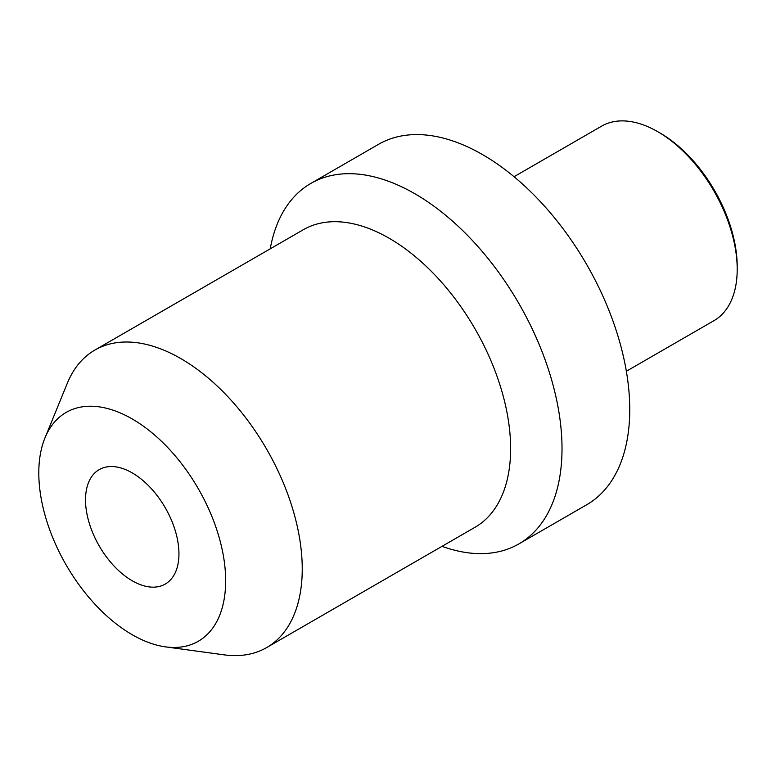 <?xml version="1.0" encoding="UTF-8"?>
<svg xmlns="http://www.w3.org/2000/svg" width="776" height="776" viewBox="0 0 776 776"><rect width="100%" height="100%" fill="white"/><g stroke="black" fill="none" stroke-linecap="round" stroke-linejoin="round"><path stroke-width="1.16" d="M165.569 646.874A132.133 76.291 60 0 0 225.661 580.788A132.133 76.291 -120 0 0 149.186 430.535A132.133 76.291 -120 0 0 44.95 437.955A132.133 76.291 -120 0 0 38.8 472.894A132.133 76.291 60 0 0 165.569 646.874L224.119 654.857A171.768 99.173 60 0 0 266.663 647.572L475.058 527.263A171.768 99.173 60 0 0 510.627 448.625A171.768 99.173 -120 0 0 435.646 275.761A171.768 99.173 -120 0 0 303.28 229.744L94.895 350.054A171.768 99.173 -120 0 0 67.318 383.257L44.95 437.955M178.946 553.812A66.067 38.14 -120 0 0 150.107 487.328A66.067 38.14 -120 0 0 99.202 469.625A66.067 38.14 -120 0 0 85.515 499.87A66.067 38.14 -120 0 0 114.353 566.354A66.067 38.14 -120 0 0 165.269 584.056A66.067 38.14 -120 0 0 178.946 553.812M266.663 647.572A171.768 99.173 60 0 0 302.242 568.934A171.768 99.173 -120 0 0 227.261 396.07A171.768 99.173 -120 0 0 94.895 350.054M442 546.343A208.104 120.154 60 0 0 518.911 543.889A208.104 120.154 60 0 0 562.018 448.625A208.104 120.154 -120 0 0 471.178 239.192A208.104 120.154 -120 0 0 310.807 183.437A208.104 120.154 -120 0 0 270.232 248.824M310.807 183.437L378.542 144.326A208.104 120.154 -120 0 1 538.913 200.082A208.104 120.154 -120 0 1 629.753 409.515A208.104 120.154 60 0 1 586.656 504.788L518.911 543.889M514.042 176.715L601.623 126.149A112.316 64.844 60 0 1 657.786 131.716L660.124 133.065A109.009 62.934 60 0 1 737.2 266.566L737.2 269.262A112.316 64.844 60 0 1 713.939 320.682L626.358 371.248M657.786 131.716A112.316 64.844 60 0 1 737.2 269.262"/></g></svg>
